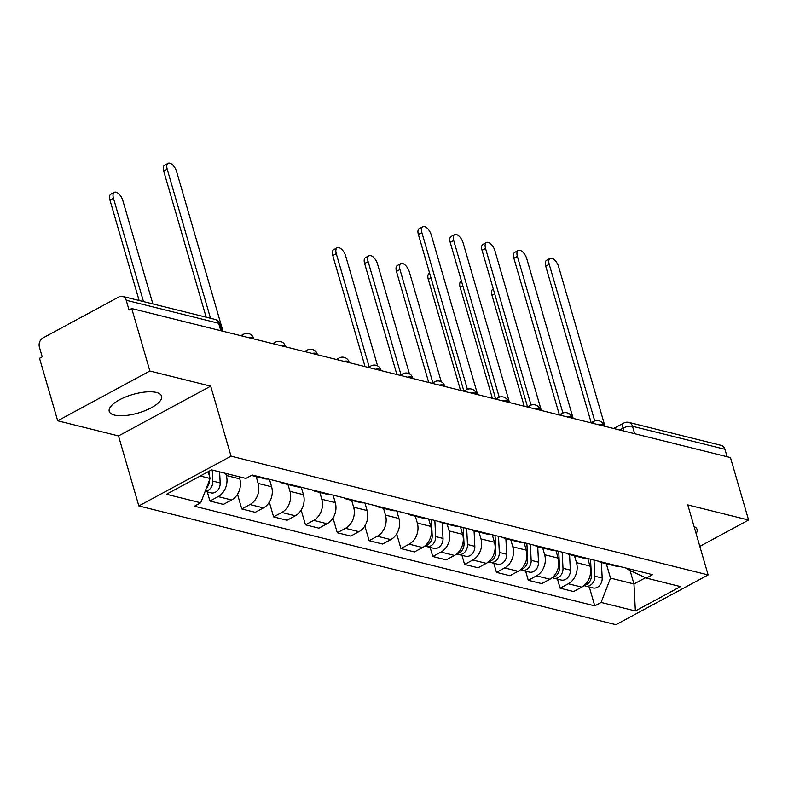 <?xml version="1.0" encoding="UTF-8"?>
<svg xmlns="http://www.w3.org/2000/svg" width="788" height="788" viewBox="0 0 788 788"><rect width="100%" height="100%" fill="white"/><g stroke="black" fill="none" stroke-linecap="round" stroke-linejoin="round"><path stroke-width="1.18" d="M156.388 392.463A27.265 9.653 163.8 0 0 125.755 396.906A27.265 9.653 163.8 0 0 109.237 411.385A27.265 9.653 163.8 0 0 114.457 415.099A27.265 9.653 163.8 0 0 145.081 410.656A27.265 9.653 163.8 0 0 161.599 396.177A27.265 9.653 163.8 0 0 156.388 392.463M149.887 371.02L57.691 420.792L118.505 435.931L138.846 505.945L615.94 624.697L708.126 574.925L231.042 456.173L210.701 386.159L149.887 371.02L131.734 308.541L730.446 457.562L748.6 520.041L687.786 504.911L708.126 574.925M57.691 420.792L39.538 358.313L42.227 356.865L39.4 347.134A6.993 5.585 -76 0 1 42.956 337.954L119.018 296.889A6.993 5.585 -76 0 1 122.534 296.377L214.976 319.386A6.993 5.585 104 0 1 218.66 323.267L126.218 300.258A6.993 5.585 -76 0 0 122.534 296.377M634.655 433.725L632.498 426.278A6.993 5.585 104 0 0 628.804 422.398L721.247 445.397A6.993 5.585 104 0 1 724.93 449.288L632.498 426.278A6.993 2.472 163.8 0 0 623.032 428.16L619.654 429.992M727.097 456.735L724.93 449.288M699.833 546.37L748.6 520.041M126.218 300.258L129.045 309.999L131.734 308.541M225.703 473.391L226.314 475.499A16.085 12.844 104 0 1 218.148 496.617L209.943 501.04L223.418 504.399L231.613 499.966A16.085 12.844 -76 0 0 239.779 478.858L239.168 476.75M254.957 475.696A16.085 12.844 104 0 1 251.461 475.44A16.085 12.844 104 0 1 251.421 475.43M207.303 491.939L209.943 501.04M251.461 475.44L264.926 478.789A16.085 12.844 -76 0 0 268.422 479.045M256.169 476.602L258.149 483.428A16.085 12.844 104 0 1 249.973 504.547L241.778 508.969L255.243 512.318L263.448 507.896A16.085 12.844 -76 0 0 271.614 486.777L269.447 479.301M286.793 483.615A16.085 12.844 104 0 1 283.296 483.359A16.085 12.844 104 0 1 280.085 481.951M237.513 494.273L241.778 508.969M283.296 483.359L296.761 486.708A16.085 12.844 -76 0 0 300.258 486.974M287.994 484.531L289.984 491.348A16.085 12.844 104 0 1 281.809 512.466L273.613 516.889L287.078 520.247L295.283 515.815A16.085 12.844 -76 0 0 303.449 494.697L301.272 487.22M318.618 491.545A16.085 12.844 104 0 1 315.121 491.279A16.085 12.844 104 0 1 311.92 489.87M269.338 502.192L273.613 516.889M315.121 491.279L328.596 494.637A16.085 12.844 -76 0 0 332.093 494.894M319.829 492.451L321.809 499.277A16.085 12.844 104 0 1 313.644 520.385L305.449 524.818L318.913 528.167L327.109 523.744A16.085 12.844 -76 0 0 335.284 502.626L333.107 495.15M350.453 499.464A16.085 12.844 104 0 1 346.956 499.208A16.085 12.844 104 0 1 343.745 497.799M301.174 510.112L305.449 524.818M346.956 499.208L360.431 502.557A16.085 12.844 -76 0 0 363.918 502.813M351.665 500.38L353.645 507.196A16.085 12.844 104 0 1 345.479 528.315L337.284 532.737L350.749 536.086L358.944 531.664A16.085 12.844 -76 0 0 367.119 510.545L364.942 503.069M382.288 507.393A16.085 12.844 104 0 1 378.792 507.127A16.085 12.844 104 0 1 375.581 505.719M333.009 518.041L337.284 532.737M378.792 507.127L392.257 510.486A16.085 12.844 -76 0 0 395.753 510.742M383.5 508.299L385.48 515.116A16.085 12.844 104 0 1 377.314 536.234L369.109 540.666L382.584 544.015L390.779 539.593A16.085 12.844 -76 0 0 398.945 518.474L396.778 510.998M414.124 515.313A16.085 12.844 104 0 1 410.627 515.056A16.085 12.844 104 0 1 407.416 513.638M364.844 525.96L369.109 540.666M410.627 515.056L424.092 518.405A16.085 12.844 -76 0 0 427.589 518.662M415.335 516.229L417.315 523.045A16.085 12.844 104 0 1 409.149 544.163L400.944 548.586L414.419 551.935L422.614 547.512A16.085 12.844 -76 0 0 430.78 526.394L428.613 518.918M445.959 523.232A16.085 12.844 104 0 1 442.462 522.976A16.085 12.844 104 0 1 439.251 521.567M396.679 533.89L400.944 548.586M442.462 522.976L455.927 526.325A16.085 12.844 -76 0 0 459.424 526.591M447.17 524.148L449.15 530.964A16.085 12.844 104 0 1 440.975 552.083L432.779 556.505L446.244 559.864L454.449 555.432A16.085 12.844 -76 0 0 462.615 534.313L460.438 526.837M477.784 531.161A16.085 12.844 104 0 1 474.297 530.895A16.085 12.844 104 0 1 471.086 529.487M430.13 547.404L432.779 556.505M474.297 530.895L487.762 534.254A16.085 12.844 -76 0 0 491.259 534.51M478.996 532.067L480.976 538.894A16.085 12.844 104 0 1 472.81 560.002L464.615 564.435L478.08 567.784L486.275 563.361A16.085 12.844 -76 0 0 494.45 542.242L492.273 534.766M509.619 539.081A16.085 12.844 104 0 1 506.123 538.825A16.085 12.844 104 0 1 502.911 537.416M461.965 555.323L464.615 564.435M506.123 538.825L519.597 542.174A16.085 12.844 -76 0 0 523.094 542.43M510.831 539.997L512.811 546.813A16.085 12.844 104 0 1 504.645 567.931L496.45 572.354L509.915 575.713L518.11 571.28A16.085 12.844 -76 0 0 526.285 550.162L524.109 542.686M541.455 547.01A16.085 12.844 104 0 1 537.958 546.744A16.085 12.844 104 0 1 534.747 545.335M493.8 563.253L496.45 572.354M537.958 546.744L551.423 550.103A16.085 12.844 -76 0 0 554.919 550.359M542.666 547.916L544.646 554.732A16.085 12.844 104 0 1 536.48 575.851L528.285 580.283L541.75 583.632L549.945 579.21A16.085 12.844 -76 0 0 558.111 558.091L555.944 550.615M573.29 554.929A16.085 12.844 104 0 1 569.793 554.673A16.085 12.844 104 0 1 566.582 553.265M525.635 571.172L528.285 580.283M569.793 554.673L583.258 558.022A16.085 12.844 -76 0 0 586.755 558.278M574.501 555.845L576.481 562.662A16.085 12.844 104 0 1 568.315 583.78L560.11 588.203L573.585 591.552L581.78 587.129A16.085 12.844 -76 0 0 589.946 566.011L587.779 558.534M605.125 562.849A16.085 12.844 104 0 1 601.628 562.593A16.085 12.844 104 0 1 598.417 561.184M557.471 579.101L560.11 588.203M601.628 562.593L615.093 565.942A16.085 12.844 -76 0 0 618.59 566.208M200.26 476.011L210.14 478.464L208.18 471.736M210.14 478.464L200.723 502.793L166.445 494.263L211.598 469.884L245.886 478.414L252.199 475.006L652.562 574.659L646.249 578.067L680.527 586.607L635.374 610.986L601.096 602.446L610.503 578.116L633.966 583.957L645.51 577.732M200.723 502.793L194.409 506.211L594.773 605.864L601.096 602.446M138.846 505.945L231.042 456.173M118.505 435.931L210.701 386.159M696.109 533.555A27.265 9.653 163.8 0 0 697.055 529.447A27.265 9.653 163.8 0 0 694.061 526.492M630.055 570.473L633.966 583.957L635.374 610.986M606.336 563.765L610.503 578.116M646.249 578.067L627.169 569.123L626.923 568.276M589.306 587.021L594.773 605.864M206.161 317.2L163.717 171.094A8.038 3.91 -118.4 0 1 164.594 165.194L168.08 163.303A8.038 3.91 61.6 0 0 167.214 169.213L210.514 318.283M222.994 331.255L176.601 171.548A8.038 3.91 61.6 0 0 168.08 163.303M208.909 471.342L209.086 474.859M209.372 480.453A8.737 6.984 104 0 1 206.387 488.166M152.872 303.932L122.839 200.566A8.038 3.91 61.6 0 0 114.329 192.331A8.038 3.91 61.6 0 0 113.452 198.231L143.485 301.597M212.267 470.052L212.829 481.113A8.737 6.984 104 0 1 205.215 491.19M219.616 471.884L220.177 482.936A8.737 6.984 104 0 1 210.987 492.855L205.136 491.397M139.121 300.514L109.956 200.122A8.038 3.91 -118.4 0 1 110.832 194.212L114.329 192.331M463.876 391.075L418.379 234.489A8.038 3.91 -118.4 0 1 419.255 228.579L422.752 226.698A8.038 3.91 61.6 0 0 421.875 232.598L467.392 389.262M477.666 394.65L431.263 234.932A8.038 3.91 61.6 0 0 422.752 226.698M495.711 399.004L450.214 242.409A8.038 3.91 -118.4 0 1 451.091 236.498L454.587 234.617A8.038 3.91 61.6 0 0 453.711 240.527L499.228 397.191M509.501 402.57L463.098 242.862A8.038 3.91 61.6 0 0 454.587 234.617M527.546 406.923L482.049 250.338A8.038 3.91 -118.4 0 1 482.926 244.428L486.423 242.537A8.038 3.91 61.6 0 0 485.546 248.447L531.063 405.111M541.336 410.499L494.933 250.781A8.038 3.91 61.6 0 0 486.423 242.537M559.381 414.852L513.884 258.257A8.038 3.91 -118.4 0 1 514.761 252.347L518.248 250.466A8.038 3.91 61.6 0 0 517.381 256.366L562.898 413.04M573.162 418.418L526.768 258.71A8.038 3.91 61.6 0 0 518.248 250.466M591.207 422.772L545.72 266.177A8.038 3.91 -118.4 0 1 546.586 260.276L550.083 258.385A8.038 3.91 61.6 0 0 549.216 264.295L594.723 420.959M604.997 426.338L558.594 266.63A8.038 3.91 61.6 0 0 550.083 258.385M431.381 519.607L432.198 535.712A8.737 6.984 104 0 1 425.175 545.739M377.6 365.918L345.676 256.031A8.038 3.91 61.6 0 0 337.156 247.787A8.038 3.91 61.6 0 0 336.289 253.697L369.168 366.883M434.848 520.474L435.666 536.579A8.737 6.984 104 0 1 426.466 546.488A8.737 6.984 104 0 1 424.998 545.887M442.226 522.917L443.014 538.401A8.737 6.984 104 0 1 433.814 548.32L426.466 546.488M365.051 366.617L332.792 255.588A8.038 3.91 -118.4 0 1 333.669 249.678L337.156 247.787M463.216 527.527L464.024 543.631A8.737 6.984 104 0 1 457.01 553.659M409.435 373.837L377.511 263.96A8.038 3.91 61.6 0 0 368.991 255.716A8.038 3.91 61.6 0 0 368.124 261.626L401.003 374.802M466.683 528.393L467.501 544.498A8.737 6.984 104 0 1 458.301 554.417A8.737 6.984 104 0 1 456.823 553.816M474.061 530.836L474.839 546.33A8.737 6.984 104 0 1 465.649 556.239L458.301 554.417M396.886 374.536L364.627 263.507A8.038 3.91 -118.4 0 1 365.494 257.597L368.991 255.716M495.051 535.456L495.859 551.561A8.737 6.984 104 0 1 488.846 561.578M441.26 381.766L409.336 271.88A8.038 3.91 61.6 0 0 400.826 263.635A8.038 3.91 61.6 0 0 399.949 269.545L432.839 382.732M498.518 536.323L499.326 552.418A8.737 6.984 104 0 1 490.136 562.337A8.737 6.984 104 0 1 488.659 561.736M505.896 538.765L506.674 554.25A8.737 6.984 104 0 1 497.484 564.169L490.136 562.337M428.721 382.466L396.462 271.427A8.038 3.91 -118.4 0 1 397.329 265.526L400.826 263.635M526.876 543.375L527.694 559.48A8.737 6.984 104 0 1 520.681 569.507M530.354 544.242L531.161 560.347A8.737 6.984 104 0 1 521.971 570.266A8.737 6.984 104 0 1 520.494 569.665M537.721 546.685L538.509 562.179A8.737 6.984 104 0 1 529.319 572.088L521.971 570.266M460.547 390.385L428.288 279.356A8.038 3.91 -118.4 0 1 429.164 273.446L429.627 273.2M558.712 551.305L559.529 567.409A8.737 6.984 104 0 1 552.506 577.427M562.179 552.161L562.996 568.266A8.737 6.984 104 0 1 553.806 578.185A8.737 6.984 104 0 1 552.329 577.584M569.557 554.604L570.345 570.098A8.737 6.984 104 0 1 561.154 580.017L553.806 578.185M492.382 398.314L460.123 287.275A8.038 3.91 -118.4 0 1 461 281.375L461.463 281.119M590.547 559.224L591.364 575.329A8.737 6.984 104 0 1 584.341 585.356M594.014 560.091L594.832 576.195A8.737 6.984 104 0 1 585.642 586.105A8.737 6.984 104 0 1 584.164 585.504M601.392 562.534L602.18 578.018A8.737 6.984 104 0 1 592.98 587.937L585.642 586.105M524.217 406.234L491.958 295.204A8.038 3.91 -118.4 0 1 492.835 289.294L493.298 289.048M603.972 426.081L603.825 425.579A6.993 2.472 163.8 0 0 602.485 424.634A6.993 2.472 163.8 0 0 598.388 424.693M572.137 418.162L571.99 417.66A6.993 2.472 163.8 0 0 570.65 416.704A6.993 2.472 163.8 0 0 566.552 416.773M540.302 410.233L540.154 409.74A6.993 2.472 163.8 0 0 538.815 408.785A6.993 2.472 163.8 0 0 534.717 408.844M508.467 402.313L508.319 401.811A6.993 2.472 163.8 0 0 506.98 400.865A6.993 2.472 163.8 0 0 502.882 400.925M476.632 394.394L476.484 393.892A6.993 2.472 163.8 0 0 475.154 392.936A6.993 2.472 163.8 0 0 471.047 393.005M444.796 386.465L444.659 385.962A6.993 2.472 163.8 0 0 443.319 385.017A6.993 2.472 163.8 0 0 439.221 385.076M412.971 378.545L412.823 378.043A6.993 2.472 163.8 0 0 411.484 377.088A6.993 2.472 163.8 0 0 407.386 377.156M381.136 370.616L380.988 370.114A6.993 2.472 163.8 0 0 379.649 369.168A6.993 2.472 163.8 0 0 375.551 369.227M349.301 362.697L349.153 362.194A6.993 2.472 163.8 0 0 347.813 361.239A6.993 2.472 163.8 0 0 343.716 361.308M317.466 354.777L317.318 354.275A6.993 2.472 163.8 0 0 315.988 353.32A6.993 2.472 163.8 0 0 311.881 353.388M285.63 346.848L285.492 346.346A6.993 2.472 163.8 0 0 284.153 345.4A6.993 2.472 163.8 0 0 280.055 345.459M253.805 338.929L253.657 338.426A6.993 2.472 163.8 0 0 252.318 337.471A6.993 2.472 163.8 0 0 248.22 337.54M623.869 431.036L623.032 428.16A6.993 3.398 61.6 0 1 623.8 423.028L613.665 428.495M589.946 566.011L576.481 562.662M558.111 558.091L544.646 554.732M526.285 550.162L512.811 546.813M494.45 542.242L480.976 538.894M462.615 534.313L449.15 530.964M430.78 526.394L417.315 523.045M398.945 518.474L385.48 515.116M367.119 510.545L353.645 507.196M335.284 502.626L321.809 499.277M303.449 494.697L289.984 491.348M271.614 486.777L258.149 483.428M239.779 478.858L226.314 475.499M549.945 579.21L536.48 575.851M518.11 571.28L504.645 567.931M486.275 563.361L472.81 560.002M454.449 555.432L440.975 552.083M422.614 547.512L409.149 544.163M390.779 539.593L377.314 536.234M358.944 531.664L345.479 528.315M327.109 523.744L313.644 520.385M295.283 515.815L281.809 512.466M263.448 507.896L249.973 504.547M231.613 499.966L218.148 496.617M581.78 587.129L568.315 583.78M242.527 336.121A6.993 3.398 -118.4 0 1 243.62 334.22L240.872 335.708M274.352 344.041A6.993 3.398 -118.4 0 1 275.455 342.15L272.707 343.627M306.187 351.97A6.993 3.398 -118.4 0 1 307.29 350.069L304.532 351.556M338.022 359.889A6.993 3.398 -118.4 0 1 339.116 357.988L336.368 359.476M369.858 367.809A6.993 3.398 -118.4 0 1 370.951 365.918L368.203 367.405M401.693 375.738A6.993 3.398 -118.4 0 1 402.786 373.837L400.038 375.324M433.518 383.657A6.993 3.398 -118.4 0 1 434.621 381.766L431.873 383.244M465.353 391.587A6.993 3.398 -118.4 0 1 466.457 389.686L463.699 391.173M497.189 399.506A6.993 3.398 -118.4 0 1 498.282 397.615L495.534 399.092M529.024 407.426A6.993 3.398 -118.4 0 1 530.117 405.534L527.369 407.022M560.859 415.355A6.993 3.398 -118.4 0 1 561.952 413.454L559.204 414.941M592.694 423.274A6.993 3.398 -118.4 0 1 593.788 421.383L591.039 422.87M221.97 330.999L220 324.223A6.993 2.472 163.8 0 0 218.66 323.267L220.827 330.714M167.214 169.213L163.717 171.094M220.177 482.936L212.829 481.113M109.956 200.122L113.452 198.231M421.875 232.598L418.379 234.489M453.711 240.527L450.214 242.409M485.546 248.447L482.049 250.338M517.381 256.366L513.884 258.257M549.216 264.295L545.72 266.177M432.198 535.712L431.056 535.426M443.014 538.401L435.666 536.579M332.792 255.588L336.289 253.697M464.024 543.631L462.891 543.356M474.839 546.33L467.501 544.498M364.627 263.507L368.124 261.626M495.859 551.561L494.716 551.275M506.674 554.25L499.326 552.418M396.462 271.427L399.949 269.545M527.694 559.48L526.551 559.194M538.509 562.179L531.161 560.347M428.288 279.356L430.997 277.898M559.529 567.409L558.387 567.124M570.345 570.098L562.996 568.266M460.123 287.275L462.832 285.817M591.364 575.329L590.222 575.043M602.18 578.018L594.832 576.195M491.958 295.204L494.657 293.747M253.657 338.426A6.993 6.993 0 0 0 243.62 334.22M285.492 346.346A6.993 6.993 0 0 0 275.455 342.15M317.318 354.275A6.993 6.993 0 0 0 307.29 350.069M349.153 362.194A6.993 6.993 0 0 0 339.116 357.988M380.988 370.114A6.993 6.993 0 0 0 370.951 365.918M412.823 378.043A6.993 6.993 0 0 0 402.786 373.837M444.659 385.962A6.993 6.993 0 0 0 434.621 381.766M476.484 393.892A6.993 6.993 0 0 0 466.457 389.686M508.319 401.811A6.993 6.993 0 0 0 498.282 397.615M540.154 409.74A6.993 6.993 0 0 0 530.117 405.534M571.99 417.66A6.993 6.993 0 0 0 561.952 413.454M603.825 425.579A6.993 6.993 0 0 0 593.788 421.383M628.804 422.398A6.993 6.993 0 0 0 623.8 423.028M220 324.223A6.993 6.993 0 0 0 214.976 319.386"/></g></svg>
